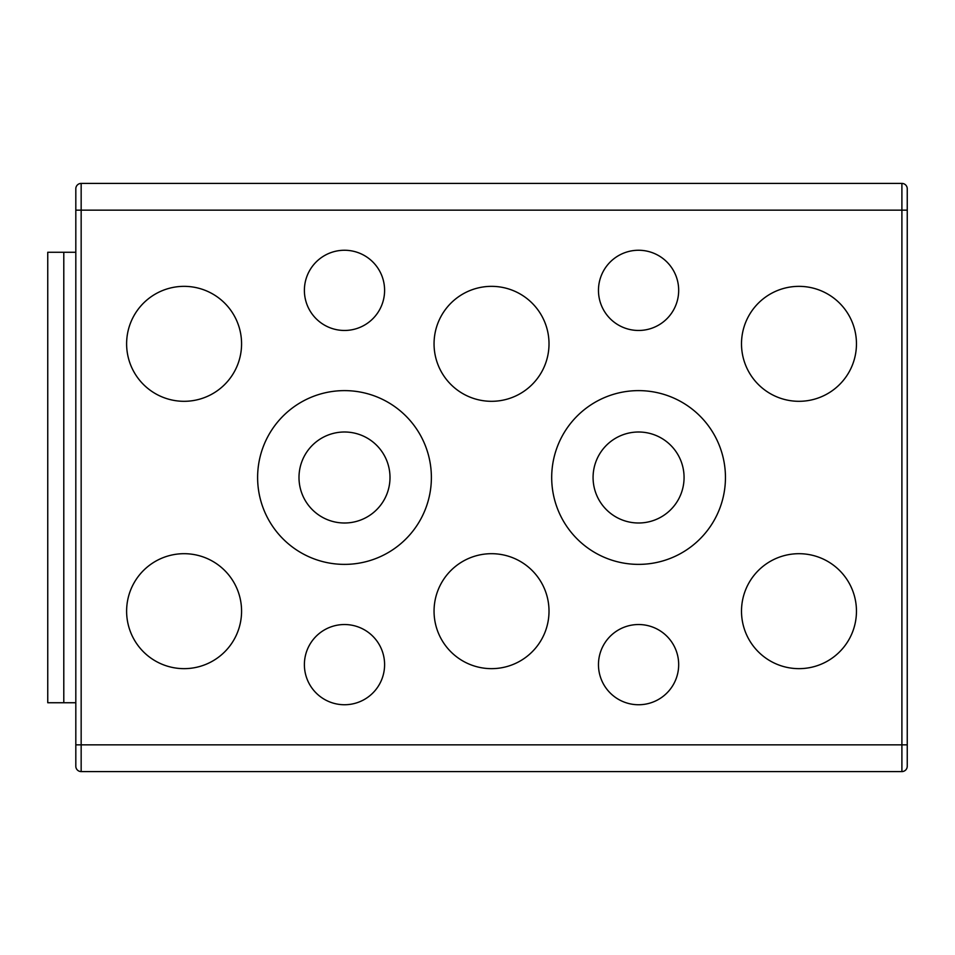 <?xml version="1.0" encoding="UTF-8"?>
<svg xmlns="http://www.w3.org/2000/svg" width="955" height="955" viewBox="0 0 955 955"><rect width="100%" height="100%" fill="white"/><g stroke="black" fill="none" stroke-linecap="round" stroke-linejoin="round"><path stroke-width="1.43" d="M75.815 766.232A5.348 5.348 0 0 0 81.163 771.58L81.163 744.84L901.902 744.84L901.902 771.58A5.348 5.348 0 0 0 907.25 766.232A5.348 5.348 0 0 1 901.902 771.58L81.163 771.58A5.348 5.348 0 0 1 75.815 766.232L75.815 188.768A5.348 5.348 0 0 1 81.163 183.42L901.902 183.42A5.348 5.348 180 0 1 907.25 188.768L907.25 744.84L901.902 744.84L901.902 210.16L907.25 210.16M907.25 766.232L907.25 744.84M75.815 702.737L47.75 702.737L47.75 252.263L63.794 252.263L63.794 702.737M75.815 252.263L63.794 252.263M463.975 394.272A57.479 57.479 0 0 0 541.974 371.388A57.479 57.479 0 0 0 519.09 293.388A57.479 57.479 0 0 0 441.091 316.272A57.479 57.479 0 0 0 463.975 394.272M463.975 661.612A57.479 57.479 0 0 0 541.974 638.728A57.479 57.479 0 0 0 519.09 560.728A57.479 57.479 0 0 0 441.091 583.612A57.479 57.479 0 0 0 463.975 661.612M771.425 394.272A57.479 57.479 0 0 0 849.425 371.388A57.479 57.479 0 0 0 826.529 293.388A57.479 57.479 0 0 0 748.541 316.272A57.479 57.479 0 0 0 771.425 394.272M771.425 661.612A57.479 57.479 0 0 0 849.425 638.728A57.479 57.479 0 0 0 826.529 560.728A57.479 57.479 0 0 0 748.541 583.612A57.479 57.479 0 0 0 771.425 661.612M156.536 394.272A57.479 57.479 0 0 0 234.536 371.388A57.479 57.479 0 0 0 211.652 293.388A57.479 57.479 0 0 0 133.652 316.272A57.479 57.479 0 0 0 156.536 394.272M156.536 661.612A57.479 57.479 0 0 0 234.536 638.728A57.479 57.479 0 0 0 211.652 560.728A57.479 57.479 0 0 0 133.652 583.612A57.479 57.479 0 0 0 156.536 661.612M302.842 553.745A86.881 86.881 0 0 0 420.749 519.15A86.881 86.881 0 0 0 386.154 401.255A86.881 86.881 0 0 0 268.248 435.85A86.881 86.881 0 0 0 302.842 553.745M680.223 401.255A86.881 86.881 0 0 0 562.328 435.85A86.881 86.881 0 0 0 596.923 553.745A86.881 86.881 0 0 0 714.817 519.15A86.881 86.881 0 0 0 680.223 401.255M657.804 255.164A40.098 40.098 0 0 0 603.381 271.136A40.098 40.098 0 0 0 619.341 325.56A40.098 40.098 0 0 0 673.764 309.587A40.098 40.098 0 0 0 657.804 255.164M363.724 255.164A40.098 40.098 0 0 0 309.301 271.136A40.098 40.098 0 0 0 325.273 325.56A40.098 40.098 0 0 0 379.684 309.587A40.098 40.098 0 0 0 363.724 255.164M325.273 699.836A40.098 40.098 0 0 0 379.684 683.864A40.098 40.098 0 0 0 363.724 629.441A40.098 40.098 0 0 0 309.301 645.413A40.098 40.098 0 0 0 325.273 699.836M657.804 629.441A40.098 40.098 0 0 0 603.381 645.413A40.098 40.098 0 0 0 619.341 699.836A40.098 40.098 0 0 0 673.764 683.864A40.098 40.098 0 0 0 657.804 629.441M616.763 517.431A45.506 45.506 0 0 0 678.504 499.31A45.506 45.506 0 0 0 660.383 437.569A45.506 45.506 0 0 0 598.642 455.69A45.506 45.506 0 0 0 616.763 517.431M322.683 517.431A45.506 45.506 0 0 0 384.435 499.31A45.506 45.506 0 0 0 366.314 437.569A45.506 45.506 0 0 0 304.561 455.69A45.506 45.506 0 0 0 322.683 517.431M901.902 183.42L901.902 210.16L81.163 210.16L81.163 744.84L75.815 744.84M81.163 183.42L81.163 210.16L75.815 210.16"/></g></svg>
